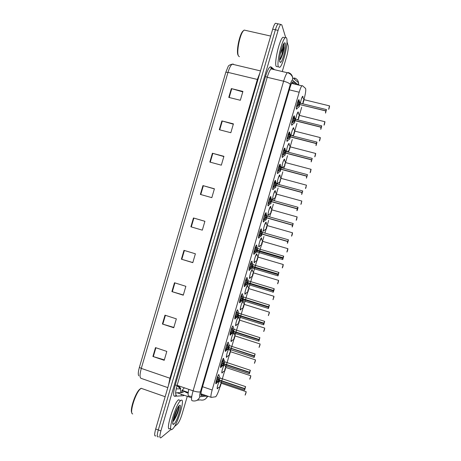 <?xml version="1.0" encoding="UTF-8"?>
<svg xmlns="http://www.w3.org/2000/svg" width="461" height="461" viewBox="0 0 461 461"><rect width="100%" height="100%" fill="white"/><g stroke="black" fill="none" stroke-linecap="round" stroke-linejoin="round"><path stroke-width="0.69" d="M221.568 366.547L220.877 367.526C219.569 368.616 222.15 359.447 223.481 358.278L223.856 359.522M226.322 350.348L225.602 351.34C224.357 352.279 226.875 343.255 228.183 342.114L228.57 343.353M231.07 334.156L230.333 335.159C229.14 335.948 231.601 327.068 232.891 325.944L233.283 327.183M235.819 317.969L235.058 318.983C233.923 319.629 236.326 310.887 237.594 309.775L237.991 311.019M240.561 301.794L239.789 302.808C238.7 303.309 241.051 294.7 242.296 293.611L242.705 294.85M245.304 285.618L244.514 286.638C243.483 287.001 245.776 278.513 247.004 277.447L247.413 278.686M250.041 269.46L249.234 270.474C248.254 270.705 250.502 262.332 251.706 261.283L251.965 261.145L252.121 262.522M254.777 253.302L253.959 254.316C253.026 254.414 255.227 246.151 256.408 245.119L256.685 244.987L256.829 246.358M259.514 237.156L258.679 238.164C257.797 238.13 259.958 229.97 261.116 228.961L261.404 228.835L261.537 230.195M264.245 221.009L263.398 222.012C262.568 221.85 264.683 213.789 265.818 212.798L266.124 212.682L266.245 214.037M268.97 204.88L268.118 205.865C267.334 205.577 269.408 197.608 270.526 196.64L270.843 196.542L270.947 197.873M273.701 188.751L272.837 189.725C272.094 189.315 274.134 181.432 275.229 180.482L275.557 180.401L275.655 181.715M278.421 172.627L277.551 173.584C276.854 173.059 278.865 165.251 279.936 164.323L280.276 164.266L280.357 165.557M283.146 156.515L282.265 157.449C281.613 156.809 283.59 149.076 284.639 148.171L284.99 148.131L285.059 149.399M287.86 140.409L286.978 141.32C286.373 140.565 288.315 132.906 289.347 132.019L289.704 132.007L289.762 133.241M292.579 124.309L291.692 125.196C291.127 124.326 293.04 116.731 294.049 115.861L294.412 115.884L294.464 117.088M297.293 108.22L296.406 109.073C295.876 108.099 297.766 100.561 298.757 99.714L299.126 99.766L299.166 100.936M216.814 382.751L216.146 383.713C214.78 384.964 217.431 375.634 218.779 374.447L219.142 375.692M222.715 372.113L222.069 373.041C221.47 372.355 222.064 369.78 223.85 365.314M227.348 356.324L226.679 357.269C225.7 358.07 227.221 351.76 228.644 349.138M231.975 340.541L231.284 341.497C230.27 342.241 232.079 335.13 233.456 332.969M236.602 324.763L235.894 325.731C234.816 326.405 237.058 318.153 238.314 316.822L238.395 316.989M241.224 308.997L240.498 309.965C239.438 310.518 241.771 302.036 242.97 300.993L243.339 302.18M245.846 293.236L245.102 294.21C244.094 294.625 246.376 286.264 247.551 285.244L247.926 286.425M250.467 277.482L249.706 278.456C248.75 278.744 250.98 270.492 252.138 269.489L252.519 270.67M255.083 261.733L254.311 262.707C253.4 262.862 255.584 254.726 256.725 253.74L257.105 254.921M259.693 245.99L258.909 246.958C258.045 246.992 260.194 238.954 261.306 237.985L261.571 237.864L261.692 239.167M264.309 230.252L263.513 231.215C262.695 231.128 264.798 223.187 265.893 222.237L266.17 222.127L266.279 223.418M268.919 214.526L268.112 215.477C267.34 215.27 269.403 207.421 270.474 206.493L270.768 206.39L270.866 207.669M273.523 198.806L272.71 199.746C271.978 199.417 274.007 191.655 275.061 190.745L275.361 190.658L275.453 191.92M277.303 184.014C276.617 183.576 278.611 175.889 279.648 175.001L279.96 174.932L280.04 176.177M281.792 167.81C282.109 164.45 282.921 161.604 284.235 159.252L284.552 159.206L284.621 160.428M286.408 151.634C286.863 148.171 287.67 145.463 288.817 143.509L289.145 143.486L289.208 144.685M291.047 135.476C291.594 132.013 292.378 129.443 293.403 127.772L293.738 127.772L293.79 128.942M295.703 119.33C296.302 115.918 297.063 113.487 297.99 112.029L298.33 112.063L298.371 113.199M300.56 102.169L300.382 103.189C300.998 99.87 301.736 97.571 302.572 96.291L302.917 96.355L302.952 97.461M218.082 387.908L217.459 388.819C216.814 388.393 217.35 385.949 219.067 381.495L218.589 382.659M303.955 99.541L303.966 99.513C305.58 93.571 306.11 89.872 305.551 88.414L302.393 85.654L301.857 85.821C301.085 86.726 300.192 88.858 299.189 92.223L212.158 390.006C210.867 394.656 210.579 397.117 211.294 397.382L215.765 396.748C217.073 395.112 218.485 391.804 220.012 386.831L220.053 386.675M184.365 387.822L181.801 390.686L188.192 392.899M221.13 382.993L221.724 380.97M221.81 380.665L224.668 370.88M225.74 367.227L226.472 364.714M226.553 364.438L229.284 355.091M230.344 351.461L231.22 348.464M231.295 348.216L233.9 339.308M234.949 335.7L235.969 332.214M236.032 332.001L238.51 323.524M239.553 319.94L240.717 315.969M240.769 315.785L243.12 307.746L240.89 309.216C240.169 310.023 240.146 309.02 240.832 306.202M244.157 304.185L245.459 299.731M245.506 299.575L247.73 291.974L245.511 293.461C244.791 294.262 244.768 293.242 245.448 290.407M248.761 288.43L250.208 283.492M250.242 283.371L252.328 276.22M253.366 272.682L254.95 267.259M254.973 267.173L256.933 260.465M257.964 256.933L259.687 251.032M259.733 250.882L261.537 244.722M262.707 241.282L261.681 244.664C261.473 243.892 261.767 242.74 262.574 241.201L263.934 236.516M264.954 233.012L266.135 228.984M267.311 225.527L266.285 228.915C266.078 228.143 266.372 226.991 267.167 225.446L268.659 220.346M269.679 216.843L270.728 213.247M271.909 209.784L270.895 213.172C270.682 212.4 270.97 211.242 271.765 209.697L273.379 204.177M274.404 200.673L275.326 197.521M276.508 194.041L275.499 197.435C275.286 196.663 275.574 195.499 276.358 193.948L278.104 188.013M279.13 184.515L279.919 181.795M280.974 178.2L282.824 171.855M283.849 168.351L284.512 166.081M285.572 162.462L287.549 155.697M288.569 152.199L289.105 150.367M290.171 146.725L292.268 139.545M293.288 136.047L293.692 134.658M294.763 130.993L296.982 123.398M298.008 119.906L298.284 118.961M299.362 115.267L301.701 107.257M302.721 103.76L302.865 103.264M229.561 349.438L230.465 351.639L229.457 355.062M234.205 333.211L234.153 333.689M238.798 316.978L238.746 317.934M278.127 183.086L277.608 183.939L277.222 183.835M282.731 167.383L282.409 167.971M172.91 421.342L177.831 407.426M158.492 436.723L158.428 436.774C156.924 437.512 156.878 435.242 158.29 429.957L275.39 29.769C276.335 26.617 277.24 24.64 278.104 23.845L279.055 24.053M188.163 393.181L185.846 392.38L186.238 392.225M139.383 367.359L225.827 72.244L228.08 66.712C228.218 65.721 229.572 64.874 232.142 64.171C230.713 65.255 229.33 67.986 227.993 72.377L141.297 368.397L139.383 367.359C138.173 371.716 137.966 374.534 138.761 375.819M155.858 435.841C154.337 436.573 154.279 434.297 155.691 429.018L272.699 29.17C273.644 26.018 274.554 24.047 275.43 23.252L276.393 23.465M212.417 153.242L223.925 156.319L221.332 165.176L209.836 162.065L212.417 153.242L212.826 153.357L210.239 162.174M221.885 120.909L233.422 123.865L230.834 132.716L219.303 129.725L221.885 120.909L222.294 121.018L219.713 129.835M231.347 88.593L242.918 91.428L240.331 100.273L228.771 97.404L231.347 88.593L231.756 88.702L229.18 97.507M183.979 250.358L195.389 253.792L192.796 262.661L181.392 259.191L183.979 250.358M174.494 282.76L185.869 286.316L183.276 295.19L171.901 291.6L174.494 282.76M164.998 315.18L176.344 318.856L173.745 327.731L162.41 324.025L164.998 315.18M155.501 347.623L166.813 351.415L164.214 360.3L152.908 356.474L155.501 347.623M202.944 185.599L214.417 188.791L211.824 197.654L200.362 194.421L202.944 185.599L203.347 185.714L200.766 194.536M193.464 217.967L204.909 221.28L202.31 230.148L190.877 226.8L193.464 217.967L193.868 218.088L191.286 226.916L190.877 226.8M202.316 230.143L191.286 226.916M204.897 221.309L193.868 218.088M214.382 188.924L203.347 185.714M164.341 359.874L152.908 356.474M173.843 327.414L162.41 324.025M183.334 294.971L171.901 291.6M192.831 262.551L181.392 259.191M242.786 91.872L231.756 88.702M233.324 124.205L222.294 121.018M223.856 156.556L212.826 153.357M171.123 429.329L160.998 437.708C159.518 438.457 159.483 436.187 160.901 430.902L278.087 30.374C279.032 27.216 279.931 25.24 280.789 24.439L281.815 24.906L285.67 37.514M187.281 396.327L182.078 414.111C180.51 419.13 178.949 422.472 177.393 424.137L174.414 426.604M287.001 41.853L288.125 45.524C288.523 47.8 288.033 51.459 286.656 56.507L282.265 71.536M158.428 436.774C156.924 437.512 156.878 435.242 158.29 429.957L275.39 29.769C276.335 26.617 277.24 24.64 278.104 23.845L275.43 23.252M296.452 84.53L293.11 81.753L292.522 81.908C291.704 82.801 290.793 84.928 289.79 88.281L202.091 388.266C200.806 392.916 200.552 395.382 201.342 395.659L205.427 395.359M292.17 82.346L294.187 83.988M203.215 394.593L200.887 394.749M245.252 394.979L245.892 393.141M221.349 383.287L220.364 385.223L220.237 386.635M221.234 383.218L220.26 386.612M218.612 374.649L217.673 376.441L218.658 377.738L219.119 379.922L218.122 379.582L217.396 377.006M244.514 390.127L244.693 388.756L219.096 380.083L217.494 381.731L215.881 382.578C215.829 383.448 216.03 383.581 216.474 382.976L218.768 381.489M220.139 378.043L219.119 379.922M244.693 388.756L244.589 390.087L245.586 386.67L244.733 388.6L219.142 379.927L220.018 377.962M218.992 381.472L219.695 380.285M244.803 388.611L245.252 387.799L244.912 388.969L244.941 388.496M217.108 381.979L216.007 381.604M219.096 380.083L219.027 381.437L219.096 380.083L219.517 380.054M217.938 378.418L217.027 380.924M219.073 380.077L218.076 379.737L218.721 379.789M216.048 381.616L218.076 379.737M249.902 379.057L250.519 377.265M225.942 367.463L224.991 369.394L224.847 370.846M225.175 365.752L225.775 367.325C224.922 368.875 224.582 370.045 224.755 370.834L225.809 367.463L224.882 370.817M254.558 363.147L255.14 361.401M230.546 351.674L229.613 353.57L229.503 355.028M259.203 347.237L259.762 345.531M235.162 335.954L234.234 337.746L234.073 339.284M233.929 333.124L234.983 335.775C234.142 337.319 233.813 338.478 233.998 339.261L235.012 335.908L234.125 339.244M263.853 331.332L264.378 329.673M239.76 320.182L238.856 321.928L238.683 323.507M239.68 320.159L239.582 320.003C238.746 321.542 238.423 322.706 238.614 323.484L239.616 320.136L238.74 323.461M223.314 358.479L222.427 360.179L223.406 361.487L223.867 363.677L222.87 363.343L222.265 360.934M249.28 373.796L249.47 372.379L223.844 363.838L222.242 365.487L220.594 366.334M224.864 361.85L223.867 363.677M249.47 372.379L249.355 373.756L250.352 370.339L249.516 372.223L223.89 363.683L224.778 361.822M223.723 365.268L224.455 364.04M249.585 372.234L250.029 371.457L249.695 372.621L249.706 372.148M221.856 365.729L220.761 365.366M223.844 363.838L223.769 365.233L223.844 363.838L224.276 363.815M223.118 358.474L223.527 358.67M222.64 362.311L221.799 364.663M223.821 363.833L222.824 363.498L223.533 363.568M220.796 365.371L222.824 363.498M228.022 342.31L227.181 343.918L228.155 345.243L228.61 347.438L227.613 347.11L227.014 344.695M254.046 357.471L254.253 356.001L228.593 347.6L226.985 349.242L225.348 350.066M229.59 345.664L228.61 347.438M254.253 356.001L254.126 357.431L255.123 354.008L254.299 355.852L228.633 347.444L229.503 345.635M228.46 349.075L229.042 347.963M254.363 355.863L254.777 355.143L254.472 355.806M226.605 349.484L225.51 349.121M228.593 347.6L228.512 349.029L228.587 347.6L229.036 347.577M229.209 347.801L254.195 356.203M227.348 346.211L226.57 348.401M228.57 347.594L227.567 347.266L228.362 347.358M225.544 349.133L227.567 347.266M232.724 326.146L231.929 327.662L232.897 329.004L233.358 331.205L232.356 330.883L231.756 328.457M258.817 341.146L259.03 339.636L233.335 331.361L231.733 333.003L230.102 333.81M234.309 329.477L233.358 331.205M259.03 339.636L258.892 341.105L259.889 337.688L259.145 339.498L233.375 331.211L234.211 329.379M233.191 332.882L233.963 331.568M259.145 339.498L259.56 338.806L259.215 339.988L259.226 339.463M231.347 333.24L230.258 332.888M233.335 331.367L233.249 332.836L233.335 331.361L233.796 331.344M232.05 330.111L231.336 332.145M233.312 331.355L232.309 331.033L233.214 331.159M230.287 332.894L232.309 331.033M176.2 410.653L174.615 414.716M180.81 400.505C186.014 396.356 177.554 425.284 172.449 429.11L172.368 429.168C166.865 434.129 175.67 403.922 180.695 400.592L180.81 400.505M173.901 424.132L173.417 424.385C171.002 425.244 175.543 409.656 178.747 406.089L179.358 405.478C182.804 402.637 177.22 421.74 173.901 424.132M177.629 407.766L176.073 411.172M172.869 421.636L174.051 420.369C176.903 415.592 178.614 411.114 179.185 406.925L178.862 405.951M170.172 428.378C164.612 433.317 173.405 403.127 178.493 399.825L178.609 399.739M132.722 413.932C129.195 413.874 134.854 394.455 139.867 389.395L141.25 388.237M131.817 412.704C129.714 410.273 134.952 394.04 139.222 389.724L140.547 388.611M172.99 420.818C175.987 416.963 179.214 407.512 178.747 406.089M172.898 421.613L173.515 420.853C176.142 417.378 179.064 409.397 179.185 406.925M281.654 48.624L280.155 54.778M239.409 56.726L238.539 56.006C236.303 52.842 239.582 35.232 243.258 30.973L244.174 30.074L245.776 30.438M286.707 38.442C288.43 43.075 283.152 65.041 279.821 67.306L278.392 66.874C276.41 63.151 281.775 40.061 285.203 37.79C285.895 37.226 286.396 37.439 286.707 38.442M277.58 66.782L276.133 66.344C274.099 62.61 279.441 39.531 282.91 37.272L284.316 37.589M279.839 61.93C278.686 59.596 281.59 46.233 283.884 43.443C284.529 42.591 284.99 42.573 285.267 43.386C286.517 46.561 282.46 62.466 280.426 62.425L279.839 61.93M279.608 60.189L280.536 59.123C282.161 56.19 283.371 52.479 284.172 47.984L283.982 44.152C283.636 46.238 282.593 49.154 280.864 52.917M238.153 55.314C236.015 52.277 239.132 35.474 242.653 31.406L243.748 30.42M279.614 59.619C282.103 56.138 284.685 45.397 284.028 43.853M279.879 59.97L280.167 59.555C281.948 56.398 283.285 52.542 284.172 47.984M268.498 315.433L268.988 313.814M244.365 304.416L243.477 306.116L243.287 307.735M244.278 304.387L244.18 304.237C243.356 305.776 243.039 306.934 243.229 307.706L244.215 304.369L243.356 307.689M273.143 299.541L273.477 297.921M248.963 288.649L248.099 290.303L247.897 291.969M248.877 288.621L248.779 288.477C247.96 290.009 247.649 291.168 247.845 291.94L248.813 288.603L247.972 291.917M278.248 282.069L277.683 283.763L278.121 282.028M253.562 272.883L252.714 274.497L252.501 276.208M253.475 272.86L253.377 272.71C252.565 274.249 252.259 275.401 252.455 276.174L253.417 272.843L252.582 276.156M250.623 272.751L252.063 269.576M277.787 283.653L278.231 282.12M237.427 309.976L236.677 311.411L237.645 312.771L238.118 314.978L237.098 314.656L236.493 312.224M263.577 324.826L263.807 323.27L238.078 315.134L236.476 316.765L234.851 317.554M263.807 323.27L263.657 324.786L264.654 321.369L263.853 323.121L238.118 314.978L238.873 313.244L238.124 314.978M237.916 316.695L238.712 315.336M263.923 323.132L264.326 322.487L263.974 323.121M236.095 317.001L235.006 316.655M238.078 315.134L237.991 316.644L238.078 315.134L238.562 315.117M236.378 312.057L236.7 311.434M236.752 314.022L236.101 315.9M235.029 316.667L237.052 314.811L238.107 314.972M238.055 315.128L237.052 314.811M238.308 315.48L238.268 315.191M242.134 293.813L241.426 295.167L242.388 296.544L242.838 298.745L241.835 298.434L241.236 295.997M268.342 308.513L268.584 306.911L242.82 298.907L241.218 300.537L239.605 301.31M243.754 297.115L242.838 298.745M268.584 306.911L268.417 308.472L269.414 305.055L268.7 306.778L242.861 298.751L243.65 297.017M242.647 300.514L243.46 299.108M268.7 306.778L269.091 306.173L268.746 307.354L268.826 306.819L243.333 298.901L242.82 298.907L242.728 300.463L242.82 298.907M240.838 300.768L239.755 300.434M241.195 295.674L241.455 295.201M241.455 297.933L240.867 299.656M242.797 298.901L241.795 298.59L243.333 298.901M243.039 299.298L243.005 298.964M239.772 300.434L241.795 298.59M246.837 277.649L246.174 278.922L247.131 280.317L247.58 282.524L246.577 282.218L245.972 279.775M273.102 292.205L273.361 290.557L247.534 282.679L245.961 284.31L244.353 285.059M248.473 280.939L247.58 282.524M273.361 290.557L273.183 292.165L274.18 288.747L273.471 290.424L247.603 282.53L248.37 280.841M247.373 284.339L248.035 282.829L248.006 283.256L273.258 290.943M273.471 290.424L273.851 289.865L273.529 291.024L273.592 290.493L248.064 282.708L247.563 282.685L247.459 284.281L247.563 282.685M245.58 284.541L244.503 284.207L246.531 282.368L248.064 282.708M248.208 282.881L248.035 283.238M245.903 279.516L246.209 278.968M246.157 281.85L245.627 283.417M247.534 282.679L246.531 282.368M247.77 283.123L247.747 282.743M282.864 266.251L283.29 264.556L282.737 266.21M258.16 257.129L257.336 258.696L257.105 260.448M258.074 257.1L257.976 256.956C257.169 258.488 256.863 259.647 257.071 260.419L258.01 257.082L257.192 260.396M287.497 250.386L287.929 248.675L287.37 250.346M261.802 244.641L262.609 241.328L261.71 244.693M292.13 234.522L292.562 232.799L292.003 234.488M266.412 228.892L267.207 225.573L266.325 228.944M270.918 213.195L271.806 209.824L270.941 213.201M296.757 218.664L296.878 218.018L296.642 218.577M296.775 218.612L297.178 216.9M300.86 204.384L301.805 201.025M275.517 197.452L275.787 195.533L276.542 194.116L275.787 195.533L275.557 197.464M301.39 202.811L301.511 202.149L301.275 202.725M301.402 202.759L301.834 201.048L276.456 194.093M251.539 261.485L250.917 262.684L251.867 264.095L252.323 266.308L251.314 266.003L252.628 266.4M277.868 275.897L278.139 274.209L252.276 266.458L250.703 268.089L249.13 268.809C249.009 270.077 249.199 270.365 249.701 269.691L251.942 268.169M253.193 264.764L252.323 266.308M278.139 274.209L277.943 275.857L278.94 272.445L278.248 274.076L252.34 266.314L253.031 264.718L252.346 266.314M252.104 268.164L252.951 266.66M278.248 274.076L278.611 273.563L278.265 274.739L278.358 274.174L252.795 266.516L252.3 266.47L252.196 268.112L252.3 266.47M250.323 268.314L249.245 267.991L251.268 266.158L252.795 266.516M250.853 265.767L250.381 267.19M252.276 266.458L251.268 266.158M252.495 266.948L252.484 266.521M251.314 266.003L250.6 263.392L251.671 263.709M278.375 274.122L252.812 266.464M256.241 245.327L255.665 246.451L256.61 247.88L257.059 250.093L256.051 249.799L257.059 250.093M282.628 259.595L282.91 257.86L257.013 250.248L255.44 251.873L253.873 252.576C253.74 253.902 253.93 254.218 254.437 253.538L256.673 252M282.91 257.86L282.702 259.555L283.699 256.143L282.956 257.711L257.082 250.098L257.906 248.594M256.829 251.994L257.687 250.444M283.019 257.728L283.371 257.261L283.025 258.437L283.123 257.86L257.526 250.335L257.036 250.254L256.927 251.942L257.036 250.254M255.066 252.092L253.988 251.775L256.005 249.948L257.526 250.335M256.408 247.488L255.336 247.177L256.051 249.799M255.867 248.491L255.135 250.963M257.013 250.248L256.005 249.948M257.221 250.784L257.221 250.306M283.135 257.808L257.543 250.283M260.949 229.169L260.407 230.223L261.347 231.67L261.796 233.883L260.788 233.594L261.796 233.883M287.382 243.299L287.681 241.524L261.75 234.038L260.177 235.657L258.615 236.343C258.471 237.732 258.656 238.083 259.168 237.392L261.404 235.842M287.681 241.524L287.462 243.258L288.453 239.847L287.791 241.391L261.819 233.894L262.626 232.425M287.791 241.391L288.131 240.965L287.785 242.14L287.883 241.547L261.773 234.044L261.652 235.778M261.145 231.272L260.067 230.967L260.788 233.594M260.598 232.263L259.883 234.741M259.802 235.876L258.73 235.565L260.742 233.744L262.251 234.153M261.6 234.2L261.525 235.807L261.773 234.044L260.742 233.744M287.9 241.495L262.269 234.102M261.773 234.044L261.548 235.83M265.127 213.973L266.083 215.46L266.527 217.678L265.519 217.396L266.527 217.678M292.176 227.008L292.453 225.181L266.487 217.834L264.914 219.448L263.358 220.122C263.202 221.568 263.381 221.948 263.899 221.251L266.135 219.684M292.453 225.181L292.216 226.968L293.213 223.556L292.562 225.054L266.55 217.684L267.34 216.261M266.274 219.672L266.331 217.995M265.519 217.396L264.798 214.757M265.323 216.042L264.942 217.552M266.487 217.834L265.473 217.546L263.467 219.361L264.539 219.667M292.66 225.187L266.994 217.926M269.869 197.752L270.814 199.256L271.264 201.48L270.25 201.198L271.264 201.48M297.218 208.85L296.896 210.723L297.218 208.85L271.218 201.63L269.65 203.243L268.1 203.895C267.927 205.416 268.106 205.819 268.63 205.122L270.866 203.537M271.068 201.797L271.033 203.526M272.053 200.097L271.287 201.486L271.898 200.057L271.287 201.486L297.264 208.695L297.944 207.237M296.97 210.677L297.967 207.266L297.328 209.548L297.287 208.873M270.619 198.858L269.529 198.558L270.25 201.198M270.048 199.82L269.639 201.492M271.218 201.63L270.209 201.353L268.21 203.157L269.276 203.462M297.42 208.885L271.719 201.751M306.029 186.987L306.432 185.161M281.106 178.303L280.403 179.75L280.167 181.726M305.493 188.52L305.902 186.878M281.049 178.344L280.951 178.205C280.173 179.761 279.89 180.925 280.104 181.703L280.403 179.75L281.135 178.367L280.403 179.75L280.115 181.715M306.029 186.912L306.461 185.184L280.997 178.332M310.662 171.181L311.089 169.337L310.512 171.083M285.705 162.572L285.013 163.978L284.777 165.995M310.645 171.117L310.772 170.426L310.53 171.031M285.641 162.6L285.543 162.468C284.771 164.03 284.489 165.199 284.708 165.972L285.013 163.978L285.728 162.624L285.013 163.978L284.714 165.977M310.656 171.066L311.06 169.291M315.289 155.369L315.722 153.484L315.14 155.242M290.303 146.84L289.306 150.251C289.093 149.473 289.364 148.298 290.136 146.731L290.234 146.863M315.266 155.276L315.405 154.573L315.151 155.196M290.321 146.886L289.617 148.206L290.315 146.886M315.284 155.224L315.687 153.432M319.917 139.562L320.349 137.632L319.767 139.406M294.896 131.114L293.911 134.531C293.692 133.753 293.962 132.572 294.729 130.993L294.821 131.126M319.894 139.441L320.032 138.721L319.778 139.36M294.907 131.149L294.227 132.434L294.907 131.149M319.905 139.389L320.309 137.574M324.538 123.761L324.976 121.785L324.388 123.577M299.489 115.394L298.832 116.673L298.601 118.823M324.515 123.606L324.659 122.874L324.4 123.525M296.659 115.135L297.887 112.156M298.595 118.823L299.368 115.383L298.498 118.8M324.527 123.56L324.936 121.716M329.16 107.966L329.598 105.944L329.01 107.747M304.081 99.674L303.102 103.108C302.883 102.325 303.154 101.132 303.908 99.536L304.001 99.662M329.137 107.776L329.281 107.033L329.021 107.701M301.275 99.346L302.468 96.424M304.087 99.685L303.436 100.913L304.087 99.685M329.148 107.73L329.557 105.863M274.606 181.53L275.551 183.057L275.995 185.282L274.981 185.005L276.07 185.472M301.99 192.525L301.65 194.438L301.99 192.525L275.949 185.437L274.387 187.045L272.837 187.679C272.653 189.264 272.826 189.702 273.356 188.998L275.592 187.391M301.725 194.392L302.721 190.987L302.093 192.393L276.018 185.287L276.738 183.864L275.995 185.282M275.799 185.599L275.764 187.373M276.767 183.939L302.693 190.946M276.018 185.287L276.439 185.57M275.355 182.654L274.26 182.36L274.981 185.005M274.773 183.599L274.33 185.431M275.949 185.437L274.94 185.161L272.947 186.959L274.013 187.258M279.343 165.32L280.282 166.865L280.726 169.095L279.712 168.824L280.622 169.227M306.755 176.2L306.479 178.113L307.475 174.707L306.404 178.159L306.755 176.2L280.686 169.245L279.118 170.847L277.574 171.463C277.378 173.117 277.545 173.59 278.075 172.881L280.317 171.25M281.481 167.781L280.726 169.095M280.709 169.25L280.495 171.233M306.801 176.044L280.749 169.101L281.394 167.758M279.712 168.824L278.986 166.167M279.499 167.383L279.026 169.377M280.53 169.406L280.432 171.21L280.703 169.25L279.671 168.974L277.689 170.76L278.744 171.06M284.074 149.11L285.013 150.672L285.457 152.902L284.443 152.637L285.226 153.006M311.521 159.881L311.233 161.84L312.23 158.434L311.158 161.886L311.521 159.881L285.411 153.058L283.849 154.654L282.311 155.259C282.103 156.976 282.265 157.478 282.795 156.775L285.042 155.121M286.189 151.629L285.457 152.902M285.152 155.069L285.261 153.219M311.561 159.725L285.48 152.914L286.102 151.606M284.103 149.139L284.546 148.275M284.443 152.637L283.711 149.975M284.218 151.168L283.711 153.329M285.411 153.058L284.397 152.793L282.42 154.573L283.475 154.861M288.811 132.901L289.744 134.485L290.211 136.727L289.168 136.462L289.854 136.802M316.004 145.601L316.281 143.567L290.142 136.877L288.58 138.467L287.047 139.055C286.823 140.841 286.978 141.377 287.514 140.668L289.762 138.992M316.281 143.567L315.981 145.572L316.978 142.161L316.39 143.44L290.211 136.727L290.753 135.442L290.211 136.727L290.568 136.986M289.865 138.934L290.165 136.882L289.865 138.934M289.168 136.462L288.436 133.794M288.938 134.958L288.402 137.28M290.142 136.877L289.128 136.612L287.128 138.392M293.542 116.702L294.475 118.304L294.936 120.552L293.899 120.286L294.504 120.603M320.758 129.345L321.046 127.253L294.873 120.696L293.311 122.286L291.784 122.851C291.542 124.712 291.692 125.283 292.228 124.574L294.487 122.868M321.046 127.253L320.735 129.305L321.726 125.899L321.15 127.132L294.936 120.552L295.599 119.301L294.942 120.552M294.579 122.799L294.896 120.701M295.61 119.336L321.686 125.83M293.899 120.286L293.161 117.613M293.657 118.748L293.092 121.243M294.873 120.696L293.853 120.442L291.888 122.205M298.273 100.504L299.201 102.129L299.638 104.37L298.619 104.117L299.166 104.416M325.506 113.095L325.806 110.945L299.598 104.52L298.037 106.105L296.515 106.658C296.262 108.583 296.4 109.194 296.942 108.485L299.206 106.75M300.318 103.189L299.638 104.37M325.806 110.945L325.483 113.043L326.474 109.637L325.915 110.824L300.002 104.618M299.293 106.664L299.621 104.526M298.619 104.117L297.887 101.437M298.371 102.538L297.823 105.033M299.662 104.376L300.232 103.172M299.598 104.52L298.578 104.272L296.619 106.03M191.753 396.518L188.843 396.045C187.886 395.924 187.875 393.694 188.808 389.355M200.915 393.798L211.109 397.319M202.546 386.716L212.158 390.006M289.335 89.843L299.189 92.223M178.125 385.667L176.943 385.926M175.647 392.939L177.324 392.864M181.144 392.582L182.977 390.617M225.827 72.244L227.993 72.377L257.376 79.448L259.86 73.034M233.283 64.056L232.142 64.171L260.482 70.908M168.559 385.033L169.942 378.239L141.297 368.397C139.643 374.534 139.62 377.87 141.222 378.4L167.804 387.62M155.691 429.018L160.901 430.902M272.699 29.17L278.087 30.374M170.489 378.441L169.942 378.239L257.376 79.448L257.947 79.569M176.995 385.736L180.568 388.825L176.206 388.9M180.735 392.599L180.568 388.825C180.896 388.427 180.055 387.396 178.055 385.719L177.099 385.384M184.388 250.479L181.801 259.312M174.898 282.887L172.31 291.721M165.401 315.312L162.814 324.152M155.899 347.755L153.311 356.601M181.916 394.466L181.156 394.847L181.392 394.282M191.58 397.82L177.012 392.76L183.265 392.49M294.314 77.938C296.694 78.635 298.1 80.237 298.532 82.755L298.382 84.991M184.319 395.296L183.564 395.688L174.575 396.276C173.088 395.866 173.313 392.132 175.238 385.085L265.53 76.468C267.691 69.536 269.501 66.326 270.947 66.851L274.502 69.703M187.258 392.87L187.454 392.565M271.408 68.672L271.95 69.098M298.296 84.974L292.499 80.093C291.963 79.926 291.219 81.378 290.274 84.449L200.443 391.735C199.578 394.847 199.411 396.495 199.947 396.679C198.403 400.234 195.827 401.589 192.22 400.742C191.067 400.419 191.355 397.111 193.09 390.83L177.116 385.321C175.405 391.573 175.197 394.887 176.494 395.267L174.575 396.276M199.947 396.679L207.467 396.068C206.021 399.405 203.595 400.678 200.195 399.883L197.175 400.211M294.556 78.37L294.723 79.453M200.443 391.735C199.181 392.288 196.732 391.988 193.09 390.83L283.624 81.211C284.967 76.739 286.2 73.91 287.324 72.729L288.183 72.544L288.932 73.207M272.716 69.283L272.019 68.729L271.068 68.891C269.852 70.043 268.573 72.844 267.23 77.292L177.116 385.321L175.238 385.085M290.274 84.449C289.525 83.274 287.307 82.196 283.624 81.211L267.23 77.292L265.53 76.468M270.947 66.851L270.924 67.565L271.69 68.608M183.876 395.146L183.564 395.688M288.183 72.544C290.712 73.276 292.205 74.987 292.666 77.661L292.499 80.093M186.313 392.167L186.619 391.879M220.133 386.629C219.966 385.834 220.312 384.658 221.176 383.108L220.133 386.635M245.108 395.112L246.197 391.689M220.018 386.658L217.753 388.127C217.045 388.94 217.022 388.018 217.696 385.367M219.079 379.703L220.053 378.014M219.471 380.331L218.889 381.46L218.923 380.244M244.733 388.6L245.627 386.618M244.664 389.977L245.58 386.618L219.983 377.991L219.004 375.329M217.494 381.731L216.457 381.38M218.658 377.738L217.621 377.386M218.456 377.363L217.431 377.017M249.758 379.196L250.836 375.784M224.64 370.863L222.386 372.332C221.672 373.145 221.649 372.206 222.329 369.515M223.159 366.962L223.867 365.319M229.376 355.045C229.198 354.261 229.532 353.097 230.379 351.547L229.376 355.045M254.403 363.291L255.475 359.88M229.261 355.074L227.014 356.543C226.299 357.356 226.276 356.393 226.956 353.668M227.728 351.27L228.679 349.144M259.047 347.387L260.113 343.981M233.877 339.29L231.641 340.76C230.921 341.572 230.903 340.593 231.583 337.832M232.304 335.573L233.525 332.992M263.686 331.482L264.747 328.088M236.879 319.876L238.372 317.001L239.674 320.095M238.498 323.513L236.268 324.988C235.548 325.794 235.525 324.803 236.211 322.008M238.216 316.949L238.602 317.583M223.827 363.458L224.674 361.66L223.476 358.531C223.798 358.479 223.798 359.228 223.47 360.773M224.207 364.127L223.631 365.256L223.666 364M249.516 372.223L250.392 370.292M223.51 365.285L221.228 366.766C220.773 367.388 220.577 367.233 220.635 366.316M222.242 365.487L221.199 365.141M223.406 361.487L222.369 361.142M223.205 361.113L222.173 360.773M228.57 347.219L229.399 345.473L228.425 342.99M228.944 347.934L228.374 349.058L228.414 347.761M254.299 355.852L255.152 353.973M228.253 349.086L225.976 350.567C225.515 351.201 225.32 351.028 225.389 350.055M226.985 349.242L225.948 348.902M228.155 345.243L227.117 344.903M227.953 344.868L226.91 344.528M233.318 330.986L234.223 329.448M233.675 331.741L233.116 332.859L233.157 331.522M259.076 339.48L259.912 337.659M258.984 340.984L259.889 337.654L234.153 329.425L233.139 326.826M232.995 332.888L230.731 334.381C230.258 335.02 230.062 334.824 230.137 333.799M231.733 333.003L230.69 332.663M232.897 329.004L231.86 328.67M232.696 328.63L231.653 328.295M283.89 44.654L281.348 57.285M268.331 315.583L269.385 312.195M241.46 304.174L242.953 301.246L244.272 304.323M242.803 301.194L243.195 301.828M272.97 299.69L273.915 296.308L273.771 297.858M246.041 288.465L247.54 285.492L248.871 288.563M247.39 285.445L247.782 286.074M277.608 283.803L278.548 280.421L278.398 282.011M252.369 270.325L253.469 272.797M252.34 276.208L250.127 277.706C249.413 278.502 249.389 277.476 250.064 274.629M238.06 314.754L238.948 313.267M238.412 315.555L237.853 316.672L237.899 315.295M263.853 323.121L264.666 321.34M263.755 324.665L264.654 321.34L238.873 313.244L237.847 310.656M237.732 316.701L235.473 318.194C234.995 318.845 234.799 318.632 234.885 317.543M236.476 316.765L235.433 316.436M237.645 312.771L236.602 312.443M237.444 312.391L236.395 312.062M242.803 298.526L243.667 297.086M243.143 299.368L242.59 300.486L242.642 299.068M268.63 306.761L269.31 305.038L243.592 297.063L242.555 294.493M242.469 300.52L240.221 302.018C239.732 302.681 239.536 302.439 239.634 301.298M241.218 300.537L240.175 300.209M242.388 296.544L241.345 296.221M242.186 296.158L241.132 295.835M247.54 282.305L248.387 280.91M247.874 283.192L247.327 284.31L247.384 282.841M273.408 290.407L274.186 288.747M273.171 292.141C272.814 293.323 274.341 289.779 274.18 288.724L248.312 280.887L247.263 278.329M247.205 284.339L244.958 285.849C244.468 286.517 244.272 286.252 244.382 285.054M245.961 284.31L244.918 283.988M247.131 280.317L246.082 280M246.929 279.931L245.869 279.608M282.247 267.922L283.181 264.533L283.025 266.164M256.956 260.453L254.743 261.957C254.034 262.753 254.005 261.721 254.668 258.869M255.215 257.025L256.708 253.994L256.956 254.57M286.886 252.04L287.808 248.652L262.672 241.345M287.929 248.658L287.647 250.329M261.566 244.699L259.359 246.22C258.65 247.004 258.621 245.972 259.272 243.126M259.808 241.293L261.295 238.245L261.543 238.821M291.536 236.165L292.441 232.776L267.271 225.59M292.274 234.493L292.545 232.776M266.176 228.956L263.969 230.488C263.271 231.266 263.237 230.241 263.871 227.406M264.407 225.544L265.876 222.496L266.13 223.072M296.192 220.289L297.074 216.9L271.863 209.836M270.786 213.213L268.579 214.763C267.887 215.535 267.853 214.515 268.469 211.697M269.005 209.79L270.463 206.753L270.716 207.323M275.39 197.475L273.183 199.043C272.509 199.809 272.463 198.8 273.062 196.011M273.609 194.029L275.05 191.01L275.298 191.574M252.282 266.089L253.106 264.735M252.605 267.017L252.063 268.135L252.121 266.625M278.179 274.053L278.819 272.428L253.089 264.672M253.031 264.718L251.971 262.165M250.703 268.089L249.655 267.772M251.867 264.095L250.819 263.784M257.019 249.874L257.82 248.565M257.33 250.847L256.794 251.971L256.863 250.409M282.956 257.711L283.578 256.126L257.751 248.542L256.679 246.001M255.44 251.873L254.391 251.562M256.61 247.88L255.561 247.574M261.756 233.664L262.54 232.396M287.727 241.368L288.442 239.824M287.578 243.149L288.459 239.829L262.465 232.379L261.381 229.843M260.177 235.657L259.128 235.352M261.347 231.67L260.298 231.364M266.493 217.459L267.253 216.232M292.499 225.031L293.196 223.527M265.15 213.996L265.813 213.057L266.089 213.679M264.914 219.448L263.865 219.148M266.083 215.46L265.029 215.166M265.882 215.062L264.81 214.763M271.224 201.255L271.967 200.074M269.887 197.775L270.521 196.905L270.791 197.515M269.65 203.243L268.602 202.949M270.814 199.256L269.766 198.968M279.994 181.743L277.787 183.334C277.124 184.089 277.078 183.092 277.649 180.343M278.219 178.257L279.631 175.266L279.885 175.825M310.138 172.679L310.962 169.291L285.59 162.589L284.466 160.076M284.598 166.018L282.149 167.902M281.925 167.844L282.236 164.686M282.829 162.479L284.062 159.471M314.765 156.826L315.589 153.432L290.182 146.852L289.047 144.333M286.454 151.646L286.817 149.041M287.439 146.702L288.649 143.734M319.398 140.985L320.211 137.568L294.775 131.114L293.628 128.59M291.075 135.482L291.398 133.408M292.049 130.918L293.231 127.997M298.521 118.805L298.503 118.817C298.29 118.039 298.555 116.852 299.316 115.262L299.414 115.394M324.025 125.144L324.838 121.716L299.362 115.383L298.209 112.847M295.72 119.33L295.979 117.786M328.653 109.315L329.465 105.863L303.955 99.657L302.791 97.104M275.955 185.063L276.681 183.916M302.03 192.37L302.727 190.969L301.748 194.398M274.629 181.559L275.223 180.747L275.494 181.357M274.387 187.045L273.333 186.757M275.551 183.057L274.497 182.769M280.691 168.87L281.285 167.614L280.196 165.199M281.331 167.741L307.447 174.661M281.141 169.366L280.755 169.101M279.366 165.349L279.764 164.542M279.118 170.847L278.064 170.564M280.282 166.865L279.228 166.582M280.086 166.461L279.009 166.173M285.417 152.683L285.999 151.462L284.898 149.041M286.045 151.588L312.195 158.382M285.855 153.173L285.48 152.914M283.849 154.654L282.795 154.377M285.013 150.672L283.959 150.395M284.823 150.269L283.74 149.986M290.148 136.496L290.712 135.315L289.6 132.883M289.883 138.934L289.992 137.038M316.938 142.092L290.758 135.442M316.327 143.411L316.978 142.149L316.102 145.52M288.834 132.941L289.168 132.244M288.58 138.467L287.52 138.196M288.206 138.675L287.151 138.404M289.744 134.485L288.684 134.214M289.554 134.076L288.471 133.799M294.879 120.321L295.524 119.313M294.608 122.805L294.717 120.857M321.092 127.098L321.732 125.888L320.85 129.27M295.282 120.799L294.936 120.552M293.571 116.737L294.032 116.149L294.302 116.731M293.311 122.286L292.251 122.021M292.937 122.488L291.888 122.223M294.475 118.304L293.415 118.039M294.279 117.895L293.196 117.624M299.604 104.146L300.134 103.034L298.999 100.573M299.327 106.675L299.448 104.682M325.852 110.796L326.434 109.557M298.302 100.544L298.578 99.945M298.037 106.105L296.976 105.846M297.668 106.307L296.619 106.047M299.201 102.129L298.14 101.869M299.01 101.714L297.927 101.449M188.244 392.444L182.406 390.421M291.588 83.366L301.857 85.821M217.523 388.761L217.131 388.629M272.998 199.653L272.612 199.544M268.388 215.373L267.997 215.258M263.778 231.099L263.381 230.984M259.163 246.831L258.765 246.716M254.547 262.574L254.144 262.453M249.925 278.323L249.522 278.202M245.304 294.078L244.9 293.957M240.677 309.844L240.279 309.717M236.055 325.61L235.652 325.483M231.422 341.388L231.024 341.261M226.789 357.171L226.391 357.045M222.156 372.966L221.764 372.834M216.226 383.644L215.806 383.5M296.769 109.107L296.383 109.015M292.049 125.196L291.657 125.098M287.33 141.297L286.932 141.193M282.61 157.397L282.201 157.293M277.885 173.509L277.47 173.399M273.154 189.632L272.739 189.517M268.429 205.756L268.002 205.641M263.692 221.891L263.266 221.77M258.961 238.032L258.529 237.905M254.218 254.178L253.792 254.051M249.482 270.336L249.049 270.204M244.739 286.5L244.301 286.367M239.991 302.67L239.559 302.537M235.243 318.851L234.81 318.712M230.494 335.038L230.062 334.893M225.74 351.23L225.308 351.086M220.986 367.434L220.56 367.29M206.228 398.241L207.888 396.206M298.786 85.089L298.532 82.755L292.666 77.661C292.793 77.264 292.147 76.169 290.724 74.394C288.805 73.074 287.67 72.521 287.324 72.729L271.068 68.891L270.924 67.565L273.235 69.404M280.789 24.439L278.104 23.845M184.97 391.787L183.951 391.562L184.204 391.043M220.773 382.031L221.205 383.241L246.145 391.689L245.984 393.026M218.877 381.42L244.422 390.058M244.658 388.865L219.632 380.388M219.303 380.296L218.992 380.475M225.809 367.457L250.801 375.784L250.623 377.15M230.414 351.685L255.446 359.88L255.256 361.286M235.012 335.908L260.09 343.981L259.883 345.422M239.616 320.136L264.735 328.082L264.516 329.563M223.62 365.216L249.199 373.715M249.441 373.641L250.352 370.292L224.709 361.799M249.43 372.534L224.369 364.184M224.04 364.098L223.729 364.276M228.356 349.017L253.971 357.384M254.213 357.31L255.123 353.973L229.428 345.612M228.817 347.888L229.105 347.986M228.771 347.899L228.466 348.084M233.099 332.819L258.748 341.054M258.967 339.884L233.836 331.793M233.508 331.707L233.197 331.891M172.777 422.956L173.417 424.385M180.695 400.592L178.493 399.825M165.147 396.708L141.135 388.3M139.222 389.724L139.867 389.395M174.045 420.369L173.515 420.853M279.671 61.157L280.426 62.425M285.203 37.79L282.91 37.272M270.676 36.062L244.174 30.074M242.653 31.406L243.258 30.973M280.536 59.123L280.167 59.555M244.215 304.369L269.38 312.189L269.143 313.705M248.813 288.603L274.018 296.302M253.417 272.843L278.657 280.415M237.836 316.632L263.519 324.734M263.732 323.564L238.568 315.601M238.239 315.52L237.934 315.704M242.572 300.451L268.285 308.421M268.527 308.351L269.42 305.032M268.492 307.251L243.304 299.42M242.97 299.339L242.665 299.523M247.309 284.27L273.056 292.107M247.701 283.163L247.396 283.348M256.558 253.942L258.01 257.082L283.296 264.533M282.426 267.772L282.985 266.314M262.574 241.201L261.139 238.193M287.065 251.896L287.606 250.473M267.167 225.446L265.876 222.496M291.704 236.026L292.228 234.637M271.765 209.697L270.313 206.701M296.337 220.162L296.849 218.808M276.358 193.948L274.894 190.958M300.97 204.298L301.471 202.984M252.046 268.1L277.822 275.805M278.052 275.736L278.94 272.422M278.018 274.635L252.761 267.063M252.432 266.988L252.121 267.178M256.777 251.931L282.587 259.503M282.818 259.439L283.699 256.126M282.783 258.339L257.486 250.893M257.157 250.819L256.852 251.009M265.651 213.011L267.184 216.215L293.213 223.539L292.337 226.864M270.353 196.853L271.898 200.057L297.973 207.254C298.013 208.378 297.057 210.896 297.091 210.585M279.481 175.215L280.991 178.332M305.603 188.445L306.092 187.16M310.236 172.598L310.708 171.342M289.203 150.298L287.134 151.825M314.863 156.752L315.324 155.53M293.801 134.577L292.205 135.776M319.49 140.91L319.946 139.718M298.4 118.869L297.276 119.722M324.118 125.081L324.556 123.917M302.998 103.16L302.341 103.667M328.739 109.251L329.171 108.11M275.056 180.7L276.612 183.899M284.287 148.384L284.627 148.448M293.87 116.091L295.466 119.301M325.599 113.02L326.33 109.557L300.18 103.155"/></g></svg>
